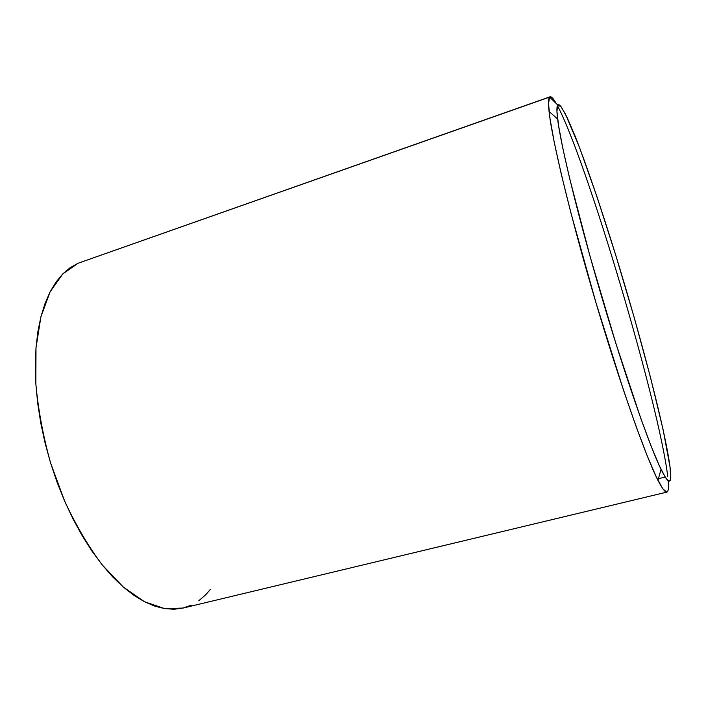 <?xml version="1.0" encoding="UTF-8"?>
<svg xmlns="http://www.w3.org/2000/svg" width="706" height="706" viewBox="0 0 706 706"><rect width="100%" height="100%" fill="white"/><g stroke="black" fill="none" stroke-linecap="round" stroke-linejoin="round"><path stroke-width="1.06" d="M191.202 605.21L182.942 608.078L174.073 609.243L164.657 608.625L154.773 606.145L144.527 601.75L134.016 595.414L123.374 587.127L112.731 576.943L102.229 564.915L92.018 551.157L82.249 535.819L73.08 519.078L64.643 501.154L57.089 482.295L50.523 462.774L45.043 442.874L40.745 422.894L37.674 403.135L35.856 383.861L35.3 365.364L35.997 347.873L37.886 331.608L40.922 316.765L45.025 303.474L50.1 291.86L56.048 282.003L62.763 273.937L70.141 267.698L78.057 263.259L550.053 96.793C551.43 96.413 553.513 98.69 556.319 103.614C553.177 98.09 550.945 95.91 549.621 97.075L557.722 104.982L561.279 106.941L567.209 117.717L575.019 135.923C586.73 165.583 601.371 208.782 615.853 255.572C641.066 337.459 665.043 429.045 670.003 466.869L663.163 429.901L650.632 377.939L634.297 317.841L615.853 255.572L596.976 196.753L579.476 147.36L565.532 114.275L560.688 106.191L558.949 104.673L557.722 104.982L556.937 111.389L558.614 125.906L562.876 148.551L569.733 178.803L590.154 256.719L615.8 343.204L640.66 418.023L651.029 445.892L659.378 465.845L665.467 477.547L667.629 480.336L669.209 481.174L670.215 480.142L670.665 477.335L670.003 466.869C672.288 484.907 669.297 485.737 661.028 469.358C649.273 445.336 624.872 375.371 601.591 296.476C578.302 217.589 560.793 145.586 557.625 119.032C556.646 110.957 556.672 106.271 557.722 104.982L549.621 97.075L78.057 263.259L62.755 273.946L50.091 291.878L40.913 316.8L35.988 347.926L35.856 383.94C38.212 409.824 43.11 436.14 50.558 462.889L64.705 501.278C76.01 525.432 88.55 546.673 102.317 565.021L123.479 587.215L144.633 601.803L164.763 608.643L183.048 608.051L666.755 492.144L662.74 488.755L656.245 476.85L647.34 456.155L636.291 426.998L623.566 390.383L595.917 302.547L570.907 212.877L561.279 174.144L554.245 142.303L549.992 118.599L548.518 103.553L549.621 97.075C548.368 98.284 548.183 103.067 549.065 111.442C551.889 138.905 570.042 214.924 594.717 298.506C619.383 382.096 645.416 455.785 657.966 480.38C666.067 495.877 669.464 496.018 668.158 480.786M210.309 589.492L205.658 594.823L198.783 600.753M550.053 96.793L83.89 261.202M667.726 476.453C659.325 404.962 587.048 161.436 557.405 105.565M665.167 477.079L658.424 478.721M549.065 111.442L557.625 119.032M657.966 480.38L661.028 469.358"/></g></svg>
